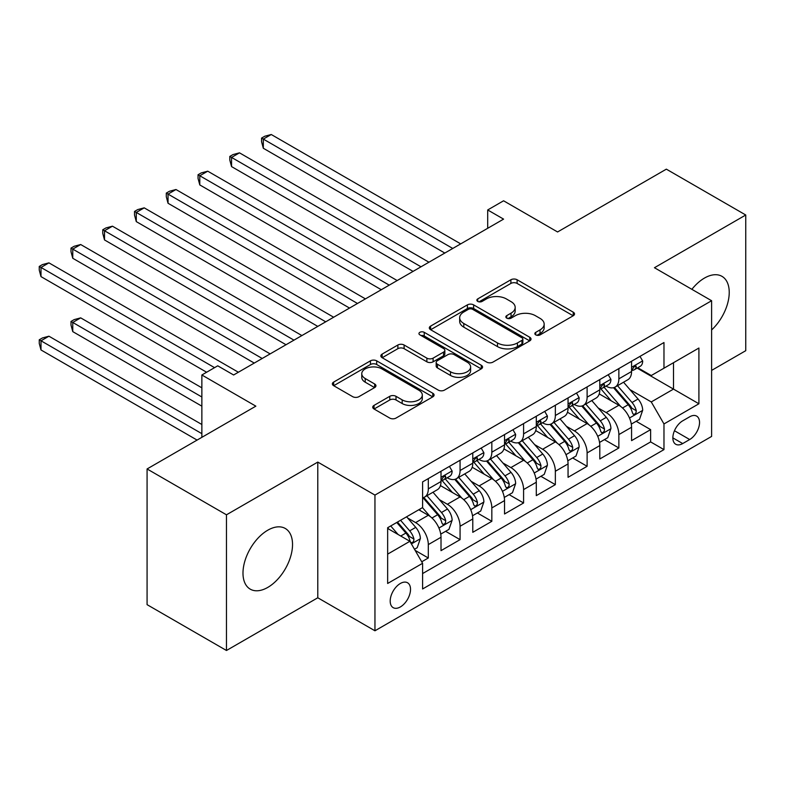 <?xml version="1.0" encoding="UTF-8"?>
<svg xmlns="http://www.w3.org/2000/svg" width="785" height="785" viewBox="0 0 785 785"><rect width="100%" height="100%" fill="white"/><g stroke="black" fill="none" stroke-linecap="round" stroke-linejoin="round"><path stroke-width="1.18" d="M535.743 334.881A3.091 1.786 0 0 0 540.109 334.881L573.236 315.756A4.406 2.541 0 0 0 574.522 313.961A4.406 2.541 0 0 0 573.236 312.165L517.119 279.764A4.406 2.541 0 0 0 510.888 279.764L477.761 298.889A3.091 1.786 0 0 0 476.858 300.145A3.091 1.786 0 0 0 477.761 301.411A3.091 1.786 0 0 0 482.127 301.411L486.415 298.928A14.11 8.144 0 0 1 506.364 298.928L511.045 301.636A14.11 8.144 0 0 1 515.176 307.396A14.11 8.144 0 0 1 511.045 313.146L506.757 315.629A3.091 1.786 0 0 0 505.854 316.885A3.091 1.786 0 0 0 506.757 318.141A3.091 1.786 0 0 0 511.123 318.141L515.402 315.668A14.11 8.144 0 0 1 535.36 315.668L540.031 318.367A14.11 8.144 0 0 1 544.162 324.126A14.11 8.144 0 0 1 540.031 329.886L535.743 332.369A3.091 1.786 0 0 0 534.84 333.625A3.091 1.786 0 0 0 535.743 334.881L535.743 332.369M267.763 587.415A35.031 20.224 120 0 0 290.646 556.545A35.031 20.224 120 0 0 285.279 528.472A35.031 20.224 120 0 0 267.763 530.209A35.031 20.224 120 0 0 244.871 561.079A35.031 20.224 120 0 0 250.248 589.152A35.031 20.224 120 0 0 267.763 587.415M711.612 329.945A35.031 20.224 120 0 0 721.974 276.349A35.031 20.224 120 0 0 704.459 278.076A35.031 20.224 120 0 0 691.87 289.331M400.36 606.942A14.375 8.301 120 0 0 409.75 594.284A14.375 8.301 120 0 0 407.543 582.764A14.375 8.301 120 0 0 400.36 583.471A14.375 8.301 120 0 0 390.969 596.139A14.375 8.301 120 0 0 393.177 607.659A14.375 8.301 120 0 0 400.36 606.942M374.033 405.394A4.406 2.541 0 0 0 372.738 407.189A4.406 2.541 0 0 0 374.033 408.995L389.772 418.081A4.406 2.541 0 0 0 396.003 418.081L432.79 396.847A4.406 2.541 0 0 0 434.085 395.041A4.406 2.541 0 0 0 432.79 393.246L376.682 360.845A4.406 2.541 0 0 0 370.441 360.845L333.654 382.089A4.406 2.541 0 0 0 332.369 383.885A4.406 2.541 0 0 0 333.654 385.68L352.671 396.661A4.406 2.541 0 0 0 358.912 396.661L374.651 387.574A4.406 2.541 0 0 0 375.946 385.778A4.406 2.541 0 0 0 374.651 383.973L365.221 378.527A11.795 6.81 0 0 1 361.767 373.719A11.795 6.81 0 0 1 369.048 367.429A11.795 6.81 0 0 1 381.902 368.901L418.847 390.233A11.795 6.81 0 0 1 422.301 395.041A11.795 6.81 0 0 1 415.02 401.331A11.795 6.81 0 0 1 402.165 399.859L396.003 396.307A4.406 2.541 0 0 0 389.772 396.307L374.033 405.394L374.033 408.995M711.612 370.402L745.75 350.689L745.75 215.002L666.347 169.158L557.576 231.968L503.578 200.793L487.701 209.958L503.578 219.123L233.616 374.985L217.739 365.82L201.863 374.985L201.863 437.333M226.472 514.803L226.472 650.49L317.788 597.778L317.788 462.09L226.472 514.803L147.08 468.959L255.851 406.159L201.863 374.985M317.788 462.09L374.955 495.09L711.612 300.724L711.612 436.421L374.955 630.787L374.955 495.09M745.75 215.002L654.445 267.724L711.612 300.724M486.729 362.111A4.406 2.541 0 0 0 492.96 362.111L529.747 340.867A4.406 2.541 0 0 0 531.033 339.071A4.406 2.541 0 0 0 529.747 337.265L473.63 304.874A4.406 2.541 0 0 0 467.399 304.874L430.612 326.109A4.406 2.541 0 0 0 429.316 327.914A4.406 2.541 0 0 0 430.612 329.71L486.729 362.111M421.094 335.548A3.091 1.786 0 0 1 424.224 335.99L424.224 332.32L481.274 365.26A4.406 2.541 0 0 1 482.559 367.056A4.406 2.541 0 0 1 481.274 368.852L444.487 390.096A4.406 2.541 0 0 1 438.246 390.096L382.138 357.695L382.138 354.094A4.406 2.541 0 0 0 380.843 355.899A4.406 2.541 0 0 0 382.138 357.695M382.138 354.094L397.877 345.007A4.406 2.541 0 0 1 404.108 345.007L426.873 358.146A4.406 2.541 0 0 0 433.104 358.146L443.545 352.122A4.406 2.541 0 0 0 444.84 350.316A4.406 2.541 0 0 0 443.545 348.52L419.857 334.842A3.091 1.786 0 0 1 418.954 333.576A3.091 1.786 0 0 1 420.858 331.937A3.091 1.786 0 0 1 424.224 332.32M226.472 650.49L147.08 604.656L147.08 468.959M421.722 561.795L428.306 557.988L415.128 550.373M407.631 517.992L415.608 522.594A17.967 10.372 60 0 1 428.306 544.604L441.013 537.264L441.013 550.648L460.069 539.648L445.615 531.308M439.394 499.652L447.362 504.264A17.967 10.372 60 0 1 460.069 526.264L472.776 518.934L472.776 532.318L491.832 521.318L477.378 512.968M471.147 481.323L479.125 485.925A17.967 10.372 60 0 1 491.832 507.924L504.529 500.594L504.529 513.979L523.585 502.979L509.141 494.638M502.91 462.983L510.888 467.585A17.967 10.372 60 0 1 523.585 489.595L536.292 482.255L536.292 495.639L555.348 484.639L540.894 476.299M534.673 444.644L542.641 449.255A17.967 10.372 60 0 1 555.348 471.255L568.055 463.925L568.055 477.309L587.111 466.3L572.658 457.959M566.427 426.314L574.404 430.916A17.967 10.372 60 0 1 587.111 452.916L599.809 445.586L599.809 458.97L618.865 447.97L618.865 434.586A17.967 10.372 -120 0 0 606.167 412.576L598.19 407.974M604.421 439.629L618.865 447.97M441.013 537.264A17.967 10.372 -120 0 0 428.306 515.264L418.778 509.759M472.776 518.934A17.967 10.372 -120 0 0 460.069 496.925L440.424 485.581M504.529 500.594A17.967 10.372 -120 0 0 491.832 478.585L472.187 467.252M536.292 482.255A17.967 10.372 -120 0 0 523.585 460.255L503.95 448.912M568.055 463.925A17.967 10.372 -120 0 0 555.348 441.916L535.704 430.572M599.809 445.586A17.967 10.372 -120 0 0 587.111 423.576L567.467 412.243M689.691 416.796L682.705 420.829A13.924 8.036 120 0 0 673.608 433.104A13.924 8.036 120 0 0 675.748 444.261A13.924 8.036 120 0 0 682.705 443.564L689.691 439.531A13.924 8.036 120 0 0 698.787 427.266A13.924 8.036 120 0 0 696.658 416.109A13.924 8.036 120 0 0 689.691 416.796M387.653 554.131L409.888 541.297L422.595 563.306L422.595 588.976L663.973 449.619L663.973 423.949L651.265 401.94L629.953 389.635M422.595 563.306L387.653 583.471L387.653 527.726L422.595 507.561L422.595 481.892L663.973 342.535L663.973 368.204L698.905 348.03L698.905 403.775L663.973 423.949M447.195 477.761L447.362 477.859A17.967 10.372 60 0 0 456.35 478.742L469.057 471.412A17.967 10.372 -120 0 0 472.776 463.189L472.776 452.916M478.958 459.421L479.125 459.519A17.967 10.372 60 0 0 488.113 460.412L500.81 453.073A17.967 10.372 -120 0 0 504.529 444.85L504.529 434.586M510.721 441.091L510.888 441.18A17.967 10.372 60 0 0 519.866 442.073L532.573 434.743A17.967 10.372 -120 0 0 536.292 426.51L536.292 416.246M542.474 422.752L542.641 422.85A17.967 10.372 60 0 0 551.629 423.733L564.337 416.403A17.967 10.372 -120 0 0 568.055 408.18L568.055 397.907M574.237 404.412L574.404 404.51A17.967 10.372 60 0 0 583.392 405.403L596.09 398.064A17.967 10.372 -120 0 0 599.809 389.841L599.809 379.567M422.595 573.57L650.628 441.916L650.628 429.63L631.572 440.63L631.572 427.246A17.967 10.372 -120 0 0 618.865 405.246L599.23 393.903M606 386.073L606.167 386.171A17.967 10.372 -120 0 0 615.146 387.064A17.967 10.372 -120 0 0 618.865 378.841L618.865 368.567M615.146 387.064L627.853 379.724A17.967 10.372 -120 0 0 631.572 371.501L631.572 361.237M428.306 478.585L428.306 488.859A17.967 10.372 60 0 1 424.587 497.082A17.967 10.372 60 0 1 422.595 497.808M424.587 497.082L437.294 489.752A17.967 10.372 -120 0 0 441.013 481.519L441.013 471.255M460.069 460.255L460.069 470.519A17.967 10.372 60 0 1 456.35 478.742M491.832 441.916L491.832 452.18A17.967 10.372 60 0 1 488.113 460.412M523.585 423.576L523.585 433.85A17.967 10.372 60 0 1 519.866 442.073M555.348 405.246L555.348 415.51A17.967 10.372 60 0 1 551.629 423.733M587.111 386.907L587.111 397.171A17.967 10.372 60 0 1 583.392 405.403M587.111 452.916L587.111 466.3M555.348 471.255L555.348 484.639M523.585 489.595L523.585 502.979M491.832 507.924L491.832 521.318M460.069 526.264L460.069 539.648M428.306 544.604L428.306 557.988M409.888 541.297L387.653 528.462M651.265 401.94L673.501 389.105L673.501 362.699L698.905 348.03M637.126 368.106L698.905 403.775M637.763 367.743L651.265 375.534L663.973 368.204M317.788 597.778L374.955 630.787M487.701 209.958L487.701 228.298M636.174 421.29L650.628 429.63M650.628 441.916L663.973 449.619M536.979 335.323L540.031 333.556A14.11 8.144 0 0 0 544.162 327.796L544.162 324.126M515.176 307.396L515.176 311.056A14.11 8.144 0 0 1 511.045 316.816L507.983 318.582M573.178 315.796L517.119 283.434A4.406 2.541 0 0 0 510.888 283.434L478.997 301.842M529.689 340.906L473.63 308.534A4.406 2.541 0 0 0 467.399 308.534L430.671 329.739M521.956 340.327A3.091 1.786 0 0 0 522.859 339.071A3.091 1.786 0 0 0 521.956 337.805L472.698 309.368A3.091 1.786 0 0 0 468.331 309.368L463.807 311.979A14.11 8.144 0 0 0 459.676 317.739A14.11 8.144 0 0 0 463.807 323.498L497.484 342.937A14.11 8.144 0 0 0 517.433 342.937L521.956 340.327L521.956 343.997A3.091 1.786 0 0 0 522.859 342.741L522.859 339.071M459.676 317.739L459.676 321.408A14.11 8.144 0 0 0 463.807 327.168L463.807 323.498M521.956 343.997L517.433 346.607A14.11 8.144 0 0 1 497.484 346.607L463.807 327.168M382.197 357.734L397.877 348.677L397.877 345.007M444.84 350.316L444.84 353.986A4.406 2.541 0 0 1 443.545 355.782L433.104 361.816A4.406 2.541 0 0 1 426.873 361.816L404.108 348.677A4.406 2.541 0 0 0 397.877 348.677M424.224 335.99L481.215 368.891M450.482 371.776A11.795 6.81 0 0 0 463.336 373.258A11.795 6.81 0 0 0 470.617 366.968A11.795 6.81 0 0 0 467.163 362.15L454.152 354.634A4.406 2.541 0 0 0 447.911 354.634L437.471 360.668A4.406 2.541 0 0 0 436.175 362.464A4.406 2.541 0 0 0 437.471 364.269L450.482 371.776L450.482 375.446A11.795 6.81 0 0 0 463.336 376.928A11.795 6.81 0 0 0 470.617 370.638L470.617 366.968M436.175 362.464L436.175 366.134A4.406 2.541 0 0 0 437.471 367.929L437.471 364.269M450.482 375.446L437.471 367.929M422.301 395.041L422.301 398.711A11.795 6.81 0 0 1 415.02 405.001A11.795 6.81 0 0 1 402.165 403.529L396.003 399.967A4.406 2.541 0 0 0 389.772 399.967L374.092 409.024M361.767 373.719L361.767 377.379A11.795 6.81 0 0 0 365.221 382.197L365.221 378.527M374.592 387.604L365.221 382.197M432.731 396.876L376.682 364.515A4.406 2.541 0 0 0 370.441 364.515L333.713 385.72M631.307 424.106L639.51 419.367L642.689 410.192A11.903 6.869 -120 0 0 638.048 399.015L623.545 382.216M620.631 406.404L604.048 387.201M611.191 400.811L601.575 389.674A28.525 16.465 -120 0 0 600.682 388.673M263.318 221.606L381.304 289.724L199.792 184.926L199.792 175.761L207.74 171.179L397.181 280.559M613.527 387.712L628.206 404.707A11.903 6.869 60 0 1 632.455 412.9L633.318 414.313L634.928 414.087L635.997 412.782L636.262 410.702A11.903 6.869 -120 0 0 632.023 402.499L617.51 385.7M614.39 387.427L630.169 405.688A6.064 3.503 60 0 1 631.689 408.063L636.262 410.702M639.991 356.38L642.689 361.051A11.903 6.869 60 0 1 640.226 366.32L634.192 369.804A11.903 6.869 -120 0 0 636.262 367.056L636.007 366.006L634.525 366.301L632.455 369.264A11.903 6.869 60 0 1 631.572 370.952M452.768 248.462L263.318 139.092L271.257 134.51L460.707 243.88M631.974 370.363L632.023 370.363A11.903 6.869 -120 0 0 634.192 369.804M444.82 253.055L263.318 148.257L263.318 139.092L261.572 138.082L264.741 136.247L271.257 134.51M263.318 148.257L261.572 141.751L261.572 138.082M599.544 442.436L607.757 437.696L610.926 428.531A11.903 6.869 -120 0 0 606.295 417.355L591.782 400.556M588.878 424.744L572.285 405.541M579.438 419.151L569.812 408.004A28.525 16.465 -120 0 0 568.929 407.013M231.555 239.935L349.541 308.063L168.039 203.266L168.039 194.101L175.977 189.519L365.427 298.889M581.773 406.041L596.443 423.036A11.903 6.869 60 0 1 600.692 431.24L601.555 432.653L603.165 432.427L604.244 431.112L604.499 429.042A11.903 6.869 -120 0 0 600.26 420.838L585.747 404.039M582.637 405.766L598.405 424.028A6.064 3.503 60 0 1 599.936 426.402L604.499 429.042M567.79 460.775L575.994 456.036L579.163 446.871A11.903 6.869 -120 0 0 574.532 435.695L560.019 418.886M557.115 443.074L540.531 423.88M547.675 437.49L538.049 426.343A28.525 16.465 -120 0 0 537.166 425.352M199.792 258.275L317.788 326.393L136.276 221.606L136.276 212.431L144.214 207.848L333.664 317.228M550.01 424.381L564.69 441.376A11.903 6.869 60 0 1 568.929 449.579L569.792 450.983L571.402 450.757L572.481 449.452L572.746 447.371A11.903 6.869 -120 0 0 568.497 439.178L553.984 422.379M550.874 424.106L566.642 442.367A6.064 3.503 60 0 1 568.173 444.732L572.746 447.371M536.027 479.115L544.231 474.375L547.41 465.201A11.903 6.869 -120 0 0 542.769 454.024L528.266 437.225M525.351 461.413L508.768 442.21M515.912 455.82L506.286 444.683A28.525 16.465 -120 0 0 505.403 443.682M168.039 276.614L286.025 344.733L104.513 239.945L104.513 230.77L112.461 226.188L301.901 335.568M518.247 442.72L532.927 459.716A11.903 6.869 60 0 1 537.176 467.909L538.039 469.322L539.648 469.096L540.718 467.791L540.983 465.711A11.903 6.869 -120 0 0 536.734 457.508L522.231 440.709M519.111 442.446L534.879 460.697A6.064 3.503 60 0 1 536.41 463.072L540.983 465.711M504.264 497.445L512.477 492.705L515.647 483.54A11.903 6.869 -120 0 0 511.015 472.364L496.503 455.565M493.598 479.753L477.005 460.55M484.159 474.16L474.533 463.013A28.525 16.465 -120 0 0 473.649 462.022M136.276 294.954L254.261 363.072L72.76 258.275L72.76 249.11L80.698 244.527L270.148 353.898M486.494 461.05L501.164 478.045A11.903 6.869 60 0 1 505.412 486.249L506.276 487.662L507.885 487.436L508.965 486.121L509.22 484.051A11.903 6.869 -120 0 0 504.981 475.847L490.468 459.048M487.357 460.775L503.126 479.036A6.064 3.503 60 0 1 504.657 481.411L509.22 484.051M608.228 374.71L610.926 379.39A11.903 6.869 60 0 1 608.463 384.65L602.429 388.133A11.903 6.869 -120 0 0 604.499 385.396L604.254 384.336L602.762 384.64L600.692 387.594A11.903 6.869 60 0 1 599.809 389.291M421.005 266.802L231.555 157.422L239.494 152.839L428.944 262.219M600.211 388.693L600.26 388.693A11.903 6.869 -120 0 0 602.429 388.133M413.067 271.384L231.555 166.597L231.555 157.422L229.809 156.421L232.988 154.586L239.494 152.839M231.555 166.597L229.809 160.081L229.809 156.421M576.465 393.049L579.163 397.72A11.903 6.869 60 0 1 576.7 402.99L570.666 406.473A11.903 6.869 -120 0 0 572.746 403.735L572.491 402.676L570.999 402.97L568.929 405.933A11.903 6.869 60 0 1 568.055 407.631M389.242 285.141L198.046 174.751L201.225 172.916L207.74 171.179M568.448 407.032L568.497 407.032A11.903 6.869 -120 0 0 570.666 406.473M199.792 184.926L198.046 178.421L198.046 174.751M544.712 411.389L547.41 416.06A11.903 6.869 60 0 1 544.947 421.329L538.912 424.813A11.903 6.869 -120 0 0 540.983 422.065L540.728 421.015L539.246 421.31L537.176 424.273A11.903 6.869 60 0 1 536.292 425.961M357.489 303.471L166.292 193.09L169.462 191.255L175.977 189.519M536.695 425.372L536.734 425.372A11.903 6.869 -120 0 0 538.912 424.813M168.039 203.266L166.292 196.76L166.292 193.09M512.948 429.719L515.647 434.399A11.903 6.869 60 0 1 513.184 439.659L507.149 443.152A11.903 6.869 -120 0 0 509.22 440.405L508.974 439.355L507.483 439.649L505.412 442.603A11.903 6.869 60 0 1 504.529 444.3M325.726 321.811L134.529 211.43L137.709 209.595L144.214 207.848M504.932 443.702L504.981 443.702A11.903 6.869 -120 0 0 507.149 443.152M136.276 221.606L134.529 215.09L134.529 211.43M472.501 515.784L480.714 511.045L483.884 501.88A11.903 6.869 -120 0 0 479.252 490.703L464.74 473.904M461.835 498.082L445.252 478.889M452.396 492.499L442.769 481.352A28.525 16.465 -120 0 0 441.886 480.361M104.513 313.284L206.622 372.237L40.997 276.614L40.997 267.45L48.935 262.857L238.385 372.237M454.731 479.39L469.41 496.385A11.903 6.869 60 0 1 473.649 504.588L474.513 505.991L476.122 505.766L477.201 504.461L477.466 502.38A11.903 6.869 -120 0 0 473.218 494.187L458.705 477.388M455.594 479.115L471.363 497.376A6.064 3.503 60 0 1 472.894 499.741L477.466 502.38M481.185 448.058L483.884 452.729A11.903 6.869 60 0 1 481.421 457.998L475.386 461.482A11.903 6.869 -120 0 0 477.466 458.744L477.211 457.684L475.72 457.979L473.649 460.942A11.903 6.869 60 0 1 472.776 462.64M293.963 340.15L102.766 229.76L105.946 227.935L112.461 226.188M473.169 462.041L473.218 462.041A11.903 6.869 -120 0 0 475.386 461.482M104.513 239.945L102.766 233.43L102.766 229.76M440.748 534.124L448.951 529.384L452.131 520.21A11.903 6.869 -120 0 0 447.489 509.033L432.986 492.234M430.072 516.422L422.477 507.63M420.632 510.829L419.406 509.406M201.863 387.829L80.698 317.866L72.76 322.458L72.76 331.623L201.863 406.159M422.968 497.729L437.647 514.724A11.903 6.869 60 0 1 441.886 522.918L442.76 524.331L444.369 524.105L445.438 522.8L445.703 520.72A11.903 6.869 -120 0 0 441.455 512.517L426.952 495.718M423.831 497.454L439.6 515.706A6.064 3.503 60 0 1 441.131 518.08L445.703 520.72M72.76 331.623L71.013 325.118L71.013 321.448L201.863 396.994M71.013 321.448L74.182 319.613L80.698 317.866M449.432 466.398L452.131 471.069A11.903 6.869 60 0 1 449.668 476.338L443.633 479.821A11.903 6.869 -120 0 0 445.703 477.074L445.448 476.024L443.967 476.318L441.886 479.282A11.903 6.869 60 0 1 441.013 480.969M262.2 358.48L71.013 248.099L74.182 246.264L80.698 244.527M441.415 480.381L441.455 480.381A11.903 6.869 -120 0 0 443.633 479.821M72.76 258.275L71.013 251.769L71.013 248.099M414.49 549.274L417.198 547.714L420.367 538.549A11.903 6.869 -120 0 0 415.736 527.373L406.601 516.795M398.073 534.477L390.714 525.96M388.879 529.168L387.653 527.755M201.863 424.499L48.935 336.206L40.997 340.788L40.997 349.963L197.094 440.081M396.749 522.476L405.884 533.054A11.903 6.869 60 0 1 410.133 541.258L410.997 542.67L412.606 542.445L413.685 541.13L413.94 539.059A11.903 6.869 -120 0 0 409.701 530.856L400.566 520.278M397.485 522.054L407.847 534.045A6.064 3.503 60 0 1 409.368 536.42L413.94 539.059M40.997 349.963L39.25 343.447L39.25 339.787L201.863 433.663M39.25 339.787L42.429 337.952L48.935 336.206M214.56 367.655L39.25 266.439L42.429 264.604L48.935 262.857M40.997 276.614L39.25 270.099L39.25 266.439M415.608 522.594L428.306 515.264M447.362 504.264L460.069 496.925M479.125 485.925L491.832 478.585M510.888 467.585L523.585 460.255M542.641 449.255L555.348 441.916M574.404 430.916L587.111 423.576M606.167 412.576L618.865 405.246M618.865 378.841L631.572 371.501M428.306 488.859L441.013 481.519M460.069 470.519L472.776 463.189M491.832 452.18L504.529 444.85M523.585 433.85L536.292 426.51M555.348 415.51L568.055 408.18M587.111 397.171L599.809 389.841M618.865 434.586L631.572 427.246M674.462 430.739L689.691 439.531M672.863 437.883L682.705 443.564M540.031 333.556L540.031 329.886M506.757 318.141L506.757 315.629M511.045 316.816L511.045 313.146M477.761 301.411L477.761 298.889M510.888 283.434L510.888 279.764M517.119 283.434L517.119 279.764M573.236 315.756L573.236 312.165M430.612 329.71L430.612 326.109M467.399 308.534L467.399 304.874M473.63 308.534L473.63 304.874M529.747 340.867L529.747 337.265M497.484 346.607L497.484 342.937M517.433 346.607L517.433 342.937M404.108 348.677L404.108 345.007M426.873 361.816L426.873 358.146M433.104 361.816L433.104 358.146M443.545 355.782L443.545 352.122M481.274 368.852L481.274 365.26M389.772 399.967L389.772 396.307M396.003 399.967L396.003 396.307M402.165 403.529L402.165 399.859M374.651 387.574L374.651 383.973M333.654 385.68L333.654 382.089M370.441 364.515L370.441 360.845M376.682 364.515L376.682 360.845M432.79 396.847L432.79 393.246M629.491 418.003L642.611 410.427M632.023 402.499L638.048 399.015M622.534 407.984L628.206 404.707M642.611 360.914L631.572 367.292M634.722 366.173L636.262 367.056M597.728 436.332L610.848 428.757M600.26 420.838L606.295 417.355M590.771 426.314L596.443 423.036M565.975 454.672L579.094 447.097M568.497 439.178L574.532 435.695M559.008 444.653L564.69 441.376M534.212 473.012L547.331 465.436M536.734 457.508L542.769 454.024M527.255 462.993L532.927 459.716M502.449 491.341L515.568 483.766M504.981 475.847L511.015 472.364M495.492 481.323L501.164 478.045M610.848 379.253L599.809 385.621M602.968 384.513L604.499 385.396M579.094 397.593L568.055 403.961M571.205 402.842L572.746 403.735M547.331 415.922L536.292 422.301M539.442 421.182L540.983 422.065M515.568 434.262L504.529 440.63M507.689 439.522L509.22 440.405M470.696 509.681L483.805 502.106M473.218 494.187L479.252 490.703M463.729 499.662L469.41 496.385M483.805 452.602L472.776 458.97M475.926 457.851L477.466 458.744M438.933 528.02L452.052 520.445M441.455 512.517L447.489 509.033M431.966 518.002L437.647 514.724M452.052 470.931L441.013 477.309M444.163 476.191L445.703 477.074M411.399 543.917L420.289 538.775M409.701 530.856L415.736 527.373M400.752 536.027L405.884 533.054"/></g></svg>
